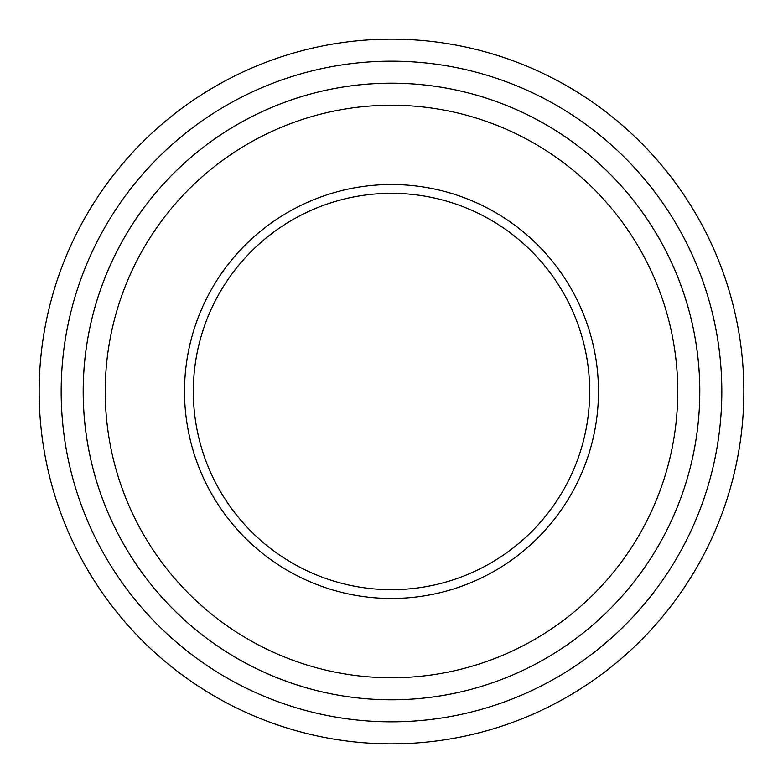 <?xml version="1.0" encoding="UTF-8"?>
<svg xmlns="http://www.w3.org/2000/svg" width="783" height="783" viewBox="0 0 783 783"><rect width="100%" height="100%" fill="white"/><g stroke="black" fill="none" stroke-linecap="round" stroke-linejoin="round"><path stroke-width="1.17" d="M61.172 391.5A330.328 330.328 0 0 0 556.664 677.569A330.328 330.328 0 0 0 556.664 105.431A330.328 330.328 0 0 0 61.172 391.5M184.514 391.5A206.986 206.986 0 0 0 494.993 570.748A206.986 206.986 0 0 0 494.993 212.252A206.986 206.986 0 0 0 184.514 391.5M105.235 391.5A286.265 286.265 0 0 0 534.632 639.408A286.265 286.265 0 0 0 534.632 143.592A286.265 286.265 0 0 0 105.235 391.5M743.85 391.5A352.35 352.35 0 0 0 391.5 39.15A352.35 352.35 0 0 0 39.15 391.5A352.35 352.35 0 0 0 391.5 743.85A352.35 352.35 0 0 0 743.85 391.5M699.787 391.5A308.287 308.287 0 0 0 391.5 83.213A308.287 308.287 0 0 0 83.213 391.5A308.287 308.287 0 0 0 391.5 699.787A308.287 308.287 0 0 0 699.787 391.5A308.306 308.306 0 0 1 237.347 658.503A308.306 308.306 0 0 1 237.347 124.497A308.306 308.306 0 0 1 699.806 391.5M589.677 391.5A198.177 198.177 0 0 0 391.5 193.323A198.177 198.177 0 0 0 193.323 391.5A198.177 198.177 0 0 0 391.5 589.677A198.177 198.177 0 0 0 589.677 391.5"/></g></svg>
